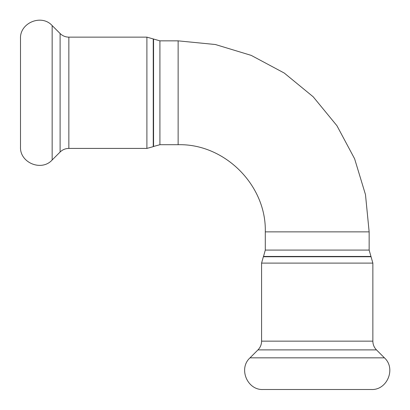 <?xml version="1.0" encoding="UTF-8"?>
<svg xmlns="http://www.w3.org/2000/svg" width="410" height="410" viewBox="0 0 410 410"><rect width="100%" height="100%" fill="white"/><g stroke="black" fill="none" stroke-linecap="round" stroke-linejoin="round"><path stroke-width="0.61" d="M384.426 357.843L250.018 357.843C238.184 368.462 247.25 390.356 263.133 389.5L371.311 389.5C387.189 390.356 396.26 368.462 384.426 357.843L376.477 349.894C374.115 347.46 372.905 344.543 372.859 341.151L372.859 263.107L369.149 250.079L369.149 231.865L365.479 194.601L354.609 158.767L336.953 125.747L313.199 96.801L284.253 73.047L251.233 55.391L215.399 44.521L178.135 40.851L159.921 40.851L146.893 37.141L146.893 148.415L153.253 146.652L153.253 38.904M52.157 25.574L52.157 159.982C41.538 171.816 19.644 162.749 20.5 146.867L20.5 38.689C19.644 22.811 41.538 13.74 52.157 25.574L60.106 33.523C62.54 35.885 65.456 37.095 68.849 37.141L146.893 37.141M370.912 256.44L263.533 256.44L265.296 250.079L369.149 250.079M263.533 256.44L263.348 256.747L371.096 256.747M265.296 250.079L265.296 231.865L369.149 231.865M372.859 263.107L261.585 263.107L263.348 256.747M372.859 341.151L261.585 341.151C261.534 344.543 260.329 347.46 257.967 349.894L250.018 357.843M376.477 349.894L257.967 349.894M153.56 39.088L153.56 146.467L159.921 144.704L159.921 40.851M159.921 144.704L178.135 144.704L178.135 40.851M68.849 37.141L68.849 148.415L146.893 148.415M60.106 33.523L60.106 152.033L52.157 159.982M261.585 263.107L261.585 341.151M153.56 146.467L153.253 146.652M265.296 231.865C266.495 185.294 224.716 143.505 178.135 144.704M68.849 148.415C65.456 148.466 62.54 149.671 60.106 152.033"/></g></svg>
